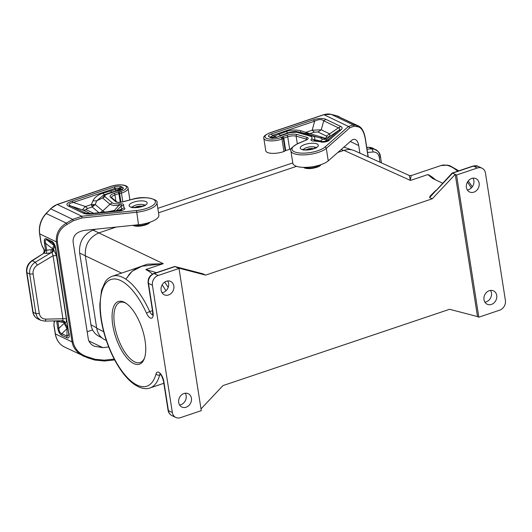 <?xml version="1.0" encoding="UTF-8"?>
<svg xmlns="http://www.w3.org/2000/svg" width="532" height="532" viewBox="0 0 532 532"><rect width="100%" height="100%" fill="white"/><g stroke="black" fill="none" stroke-linecap="round" stroke-linejoin="round"><path stroke-width="0.8" d="M194.792 271.699L203.064 273.874L194.652 271.679M121.562 273.102L85.353 255.839L96.684 328.178C97.622 333.471 100.215 337.261 104.465 339.556L106.334 340.507M484.898 302.183A7.395 6.211 115.6 0 0 486.175 301.897A7.395 6.211 115.6 0 0 490.551 290.406M478.82 317.192L499.634 310.183A8.066 6.776 115.6 0 0 505.4 300.367L485.477 173.146A8.066 6.776 115.6 0 0 482.025 168.212A8.066 6.776 115.6 0 0 477.37 167.999L456.549 175.008L478.82 317.192L477.503 316.567L455.239 174.383L432.283 198.788L205.611 275.111L177.695 267.835L175.068 266.579L154.253 273.588A2.687 1.124 -108.6 0 0 153.788 273.534C149.698 275.337 147.816 278.509 148.142 283.044L152.684 312.031L152.598 315.177L153.116 314.818M163.025 263.752L147.324 264.185L133.978 268.919M152.511 274.1A58.966 24.718 -108.6 0 0 145.781 269.558A2.687 2.261 115.6 0 0 145.874 269.525L163.277 263.666L142.017 266.213L132.162 271.214L126.157 278.668M489.274 290.698A7.395 6.211 -64.4 0 1 493.55 290.891A7.395 6.211 -64.4 0 1 496.702 297.847A7.395 6.211 -64.4 0 1 491.428 304.417A7.395 6.211 -64.4 0 1 487.152 304.218A7.395 6.211 -64.4 0 1 484 297.268A7.395 6.211 -64.4 0 1 489.274 290.698M471.698 178.446A7.395 6.211 -64.4 0 1 475.967 178.639A7.395 6.211 -64.4 0 1 479.126 185.595A7.395 6.211 -64.4 0 1 473.846 192.165A7.395 6.211 -64.4 0 1 469.576 191.972A7.395 6.211 -64.4 0 1 466.424 185.016A7.395 6.211 -64.4 0 1 471.698 178.446M410.711 180.355L410.205 180.321L411.216 175.567L440.829 165.592L447.412 165.126L449.999 165.765L458.79 170.832M145.874 269.525L156.614 272.736M161.116 290.246A7.395 6.211 -64.4 0 1 163.783 282.825A7.395 6.211 -64.4 0 1 170.672 281.441A7.395 6.211 -64.4 0 1 173.838 285.963A7.395 6.211 -64.4 0 1 171.171 293.391A7.395 6.211 -64.4 0 1 164.282 294.775A7.395 6.211 -64.4 0 1 161.116 290.246M162.027 292.733A7.395 6.211 115.6 0 0 168.584 283.443A7.395 6.211 115.6 0 0 167.673 280.963M201.003 408.915L222.921 385.614L449.587 309.292L477.503 316.567M456.549 175.008L452.612 173.119L473.427 166.11L477.37 167.999M467.322 189.931A7.395 6.211 115.6 0 0 468.599 189.645A7.395 6.211 115.6 0 0 472.975 178.16M153.788 273.534L174.556 266.539L194.938 271.752M435.715 180.002A58.966 24.718 -108.6 0 0 427.947 174.549A2.687 2.261 -64.4 0 1 427.854 174.576L410.458 180.434L409.261 175.467L411.216 175.567M442.604 183.201L432.669 178.486L427.854 174.576M430.075 196.122L429.59 197.591L452.08 173.126L452.612 173.119L436.28 190.489M429.59 197.591L432.283 198.788M409.261 175.467L354.571 150.742C351.24 149.286 347.709 149.16 343.971 150.37L337.873 152.425M85.353 255.839C84.674 244.926 89.163 237.285 98.812 232.923L116.215 227.064M203.064 273.874L205.611 275.111M158.523 212.82L296.563 166.336M132.794 225.335L133.193 225.548C136.365 226.639 140.468 226.446 145.509 224.963C147.849 224.152 149.312 223.254 149.911 222.256M303.519 167.361L304.344 167.913C307.516 169.01 311.619 168.81 316.66 167.334C319 166.523 320.464 165.618 321.062 164.621M144.591 357.85A31.721 13.293 71.4 0 1 140.189 362.518A31.721 13.293 71.4 0 1 134.676 361.893A31.721 13.293 71.4 0 1 115.75 330.831A31.721 13.293 71.4 0 1 119.946 302.395A31.721 13.293 71.4 0 1 125.459 303.021A31.721 13.293 71.4 0 1 126.27 303.446M133.712 363.529A33.064 13.859 71.4 0 1 112.757 325.099A33.064 13.859 71.4 0 1 124.102 302.163A33.064 13.859 71.4 0 1 125.612 303.007A33.064 13.859 71.4 0 1 142.044 328.424A33.064 13.859 71.4 0 1 144.332 358.595A33.064 13.859 71.4 0 1 133.712 363.529M179.603 404.985A7.395 6.211 115.6 0 0 180.873 404.699A7.395 6.211 115.6 0 0 186.16 395.695A7.395 6.211 115.6 0 0 185.249 393.208M178.692 402.498A7.395 6.211 -64.4 0 1 181.359 395.077A7.395 6.211 -64.4 0 1 188.248 393.693A7.395 6.211 -64.4 0 1 191.414 398.215A7.395 6.211 -64.4 0 1 188.747 405.637A7.395 6.211 -64.4 0 1 181.858 407.02A7.395 6.211 -64.4 0 1 178.692 402.498M201.276 410.651L179.011 268.467L158.19 275.476A8.066 6.776 -64.4 0 0 152.425 285.298L172.348 412.513A8.066 6.776 -64.4 0 0 175.799 417.447A8.066 6.776 -64.4 0 0 180.461 417.66L201.276 410.651M177.695 267.835L179.011 268.467M81.908 217.974L81.835 216.245L72.684 219.377L73.31 220.74L81.908 217.974L136.578 212.261A18.82 6.457 171.1 0 0 156.927 202.612L158.875 215.081A18.82 6.457 171.1 0 1 138.526 224.73L84.442 230.389C76.694 231.806 72.911 235.583 73.07 241.714L88.305 338.997C88.884 342.109 90.866 344.517 94.257 346.226L102.796 347.629L88.871 340.946M121.249 186.666C119.354 186.027 116.94 186.127 113.994 186.965L115.417 188.262L119.042 188.109L121.249 186.666L122.48 187.251A6.55 2.248 171.1 0 1 123.298 188.454L119.986 190.07M107.384 194.094L105.11 194.466L102.596 197.99L104.997 196.667C104.299 195.816 105.097 194.958 107.384 194.094L114.307 191.759A7.967 2.733 -8.9 0 1 118.077 190.882L118.077 190.882C121.01 190.356 122.752 189.545 123.298 188.454M104.997 196.667L112.312 202.872C113.688 203.716 115.989 204.035 119.221 203.823L118.882 205.472L114.327 210.459L106.865 211.922M116.016 210.971L121.05 206.25L123.564 205.385L124.082 207.832L121.662 209.143L121.555 210.246L91.577 213.525L83.105 213.146L68.369 206.077L70.789 205.964C67.797 204.567 68.635 203.397 73.29 202.446L71.873 201.149L113.994 186.965M124.082 207.832C126.623 208.67 122.526 211.058 118.536 211.038L91.351 213.884C87.7 214.25 84.954 214.004 83.105 213.146M114.307 191.759A5.373 2.254 -108.6 0 0 113.369 191.653L105.11 194.466M119.035 190.383L119.906 189.086L120.751 189.412A3.857 1.323 171.1 0 0 120.272 188.7L116.94 189.784L115.045 189.611L115.856 190.961M118.077 190.549L119.042 188.109L120.272 188.7A5.373 4.522 115.6 0 1 122.48 187.251M93.718 213.299L86.623 209.894L82.999 210.06C82.52 209.542 83.358 208.364 85.499 206.536L87.62 208.484L92.156 206.961L95.228 204.521L91.404 204.547L92.156 206.961L98.985 212.747M93.419 204.84L93.027 205.691L91.783 205.984M93.027 205.691L93.792 205.97M104.558 194.732L102.683 193.289C97.895 194.818 94.636 197.339 92.907 200.857L96.724 200.83L103.108 195.43M116.747 190.775L117.113 190.709M116.967 190.675L116.94 189.784M100.229 212.62L102.802 210.945L95.228 204.521L96.724 200.83L102.596 197.99L109.958 204.228L112.312 202.872M105.163 212.102A20.522 7.042 -8.9 0 1 102.802 210.945L109.958 204.228C111.753 205.339 114.726 205.751 118.882 205.472C121.502 204.521 122.22 204.787 121.05 206.25L121.662 209.143L116.289 210.938M114.194 211.157L114.327 210.459L115.544 211.018M108.714 347.01L102.796 347.629M94.716 360.044L104.438 361.015L104.172 360.157L94.995 359.253L94.716 360.044L83.75 356.274L80.073 354.119L77.18 351.685L74.487 348.347L73.024 345.514L72.02 341.896L55.408 333.93L54.011 325.005L54.098 321.587L54.011 325.005M94.995 359.253L87.707 356.925L87.428 357.723L94.716 360.051M92.528 329.953L87.175 331.755M44.043 249.688L44.143 252.102L44.688 252.334L44.143 252.102L43.79 252.713L44.289 250.186L42.114 246.083L41.137 242.825L42.114 246.083M45.825 319.127L62.922 318.754L62.796 320.73L64 322.412L65.17 322.638L64.272 321.242L62.809 320.723L44.774 321.122L40.598 320.231L44.495 321.042C45.167 321.262 45.612 320.623 45.825 319.127C42.261 318.981 40.086 317.105 39.295 313.508L33.097 273.94C32.745 270.216 34.168 267.27 37.366 265.102L35.278 262.203L50.919 252.833L46.53 253.418L46.696 250.213L44.289 250.186M87.707 356.925C79.767 354.418 74.886 349.444 73.05 341.99L72.02 341.896L56.352 241.867C55.787 233.767 59.119 227.516 66.347 223.121L66.972 224.491L73.31 220.74M46.563 238.868L47.208 240.158C45.313 239.214 44.781 240.284 45.619 243.363L44.449 243.144C43.956 239.52 44.661 238.097 46.563 238.868L51.87 241.415L54.324 244.56L55.78 248.584L68.741 332.999M55.448 248.078L55.78 248.584L55.448 248.078M53.925 245.372L52.515 242.705L47.208 240.158L53.998 245.445L52.449 248.663L53.619 248.883L53.765 249.801L53.26 249.648L53.32 251.323L53.765 249.801L52.588 249.581L52.123 252.54L53.32 251.323M55.242 247.187L53.998 245.445L55.002 246.263M66.985 328.789L66.966 337.773L61.659 335.233L61.852 333.657L67.032 328.67L64.139 323.33L65.31 323.556L67.225 327.113L67.032 328.67L68.003 328.477M61.659 335.233C59.704 334.156 58.4 331.762 57.749 328.064L58.919 328.284C59.052 331.403 60.03 333.192 61.852 333.657L67.158 336.204L68.887 334.641L68.774 333.251M57.802 320.836L57.848 321.434L56.638 320.976L57.749 328.064M61.539 320.67L62.463 322.286L64 322.412L64.139 323.33L58.919 328.284L57.848 321.434L62.463 322.286M37.366 265.102L53.047 255.706L62.922 318.754L66.34 318.668L56.465 255.626L53.047 255.706L52.123 252.54L50.919 252.833L51.085 249.628L52.588 249.581L52.449 248.663L45.619 243.363L46.696 250.213L51.085 249.628M64.272 321.242L63.514 321.182M64.219 321.534L65.17 322.638C66.281 322.399 66.673 321.075 66.34 318.668M33.097 273.94L29.679 274.027C29.2 269.052 31.069 265.109 35.278 262.203L32.292 260.766L43.983 253.106L46.53 253.418M37.739 318.861C35.006 317.444 33.356 315.13 32.798 311.918A2.687 0.924 -8.9 0 0 33.137 312.277L26.946 272.717A10.753 9.037 115.6 0 1 32.292 260.766A2.687 0.851 -123.2 0 0 31.794 260.727C27.837 263.626 26.108 267.503 26.6 272.351A2.687 0.924 -8.9 0 0 26.946 272.717L29.679 274.027L35.877 313.594L33.137 312.277A10.753 9.037 -64.4 0 0 37.739 318.861L40.598 320.231L37.366 317.431L35.877 313.594L39.295 313.508M31.794 260.727L43.983 253.106L45.32 250.12M53.134 250.718L52.548 251.164M291.144 148.84A6.723 2.308 -8.9 0 0 289.674 149.259L285.717 150.589A1.343 0.459 -8.9 0 0 285.212 150.835A4.03 1.383 -8.9 0 1 283.928 151.5L281.973 139.032A1.343 0.638 -110.3 0 0 281.042 137.495A10.48 3.598 171.1 0 1 266.472 138.373A10.48 3.598 171.1 0 1 270.19 132.8L323.948 114.699L348.473 126.463L353.201 124.92L353.993 126.23L349.87 127.746L348.473 126.463L324.906 147.091A1.343 1.111 48.8 0 1 326.302 148.375A18.82 6.457 -8.9 0 1 305.88 154.792A18.82 6.457 -8.9 0 1 290.898 150.802L292.846 163.277A18.82 6.457 -8.9 0 0 307.829 167.261A18.82 6.457 -8.9 0 0 328.251 160.85L351.572 140.435C352.902 139.304 354.192 139.025 355.456 139.603C357.098 140.468 358.182 142.45 358.708 145.535L359.905 153.15M283.928 151.5A11.83 4.056 171.1 0 1 272.204 153.362A11.83 4.056 171.1 0 1 265.774 150.802L263.825 138.333A11.83 4.056 171.1 0 0 270.249 140.887A11.83 4.056 171.1 0 0 281.973 139.032A4.03 1.383 -8.9 0 0 283.257 138.367L281.9 137.05L282.911 136.551L283.762 138.114L283.257 138.367L285.212 150.835M353.993 126.23L357.404 126.689L356.613 125.386L358.448 125.951L336.483 115.737A1.343 0.718 104.6 0 1 336.55 115.757L331.203 114.367A16.126 13.559 -64.4 0 0 323.948 114.699A1.343 0.565 71.4 0 0 323.715 114.673L269.957 132.774A1.343 0.565 71.4 0 1 270.19 132.8M274.406 137.668L277.611 136.99M271.107 134.057C268.54 135.075 267.875 136.012 269.106 136.877L271.526 136.764L272.524 135.354L271.107 134.057L313.235 119.873L314.651 121.17L312.198 130.2L321.262 129.828L317.95 132.002L314.319 132.149L312.198 130.2L306.286 132.195L305.548 133.698L307.656 133.958L309.79 133.678L300.999 130.786C295.779 129.609 290.824 129.855 286.136 131.51L287.812 132.914M288.517 132.727L296.45 132.195L310.369 136.179C312.211 136.877 312.583 137.841 311.486 139.078C310.329 140.368 311.353 141.033 314.558 141.073L315.609 140.741L323.981 141.618M277.478 137.05L277.83 136.85A10.653 3.658 171.1 0 1 278.289 136.544L277.106 137.216M277.558 136.997L276.194 137.05L274.352 135.973L273.348 137.376L271.526 136.764L273.388 137.555M275.596 137.615L273.774 136.977L273.195 137.469L273.581 137.582M277.132 137.236L273.248 137.529A3.857 1.323 -8.9 0 1 272.75 137.356A5.373 4.522 115.6 0 0 270.336 137.469A6.55 2.248 -8.9 0 0 273.135 138.001M340.66 126.423C342.435 127.301 342.555 128.431 341.012 129.815L338.718 130.413C340.174 129.17 340.088 128.318 338.452 127.866L340.66 126.423L325.923 119.354C322.778 118.004 318.548 118.177 313.235 119.873M286.136 131.51L274.352 135.973L272.524 135.354L314.651 121.17C318.655 119.208 321.674 119.082 323.715 120.797L325.923 119.354M329.295 140.069L327 140.667C325.897 141.731 324.427 142.004 322.585 141.485L320.47 141.705C322.086 142.862 328.656 141.638 329.295 140.069L341.012 129.815M314.319 132.149L309.79 133.678L323.243 137.529L319.958 137.821L297.401 131.717L300.261 132.295L300.999 130.786M324.088 141.585L325.584 140.834L327.513 138.526L325.252 139.178L327.513 138.526L329.933 136.405L329.667 133.865L326.355 136.032L326.488 137.303L329.933 136.405L338.718 130.413L327 140.667L323.23 141.592M273.348 137.376L274.525 137.622M275.197 137.396L276.194 137.05M297.401 131.717L288.969 132.541M307.656 133.958L298.605 131.989L296.45 132.195M326.495 138.692L325.285 138.36L322.631 139.138L325.152 139.424M325.252 139.178L324.015 139.032M305.548 133.698L319.958 137.821A20.522 7.042 171.1 0 1 322.631 139.138L320.543 141.02L311.486 139.078M310.369 136.179L312.603 135.993C315.011 136.904 315.496 138.154 314.073 139.743L314.219 140.648L322.572 141.479M289.727 132.687L282.805 135.022A5.373 2.254 71.4 0 0 281.867 134.915L289.953 132.189C293.79 131.397 296.171 131.218 297.089 131.663M307.163 133.585L308.041 133.166M381.437 162.885L380.42 156.401C380.067 153.455 378.465 151.161 375.599 149.519L371.968 148.834L373.251 151.999C376.496 151.999 378.498 153.788 379.276 157.379L380.034 162.253M367.033 149.186L371.968 148.834L368.975 147.397A10.753 9.037 -64.4 0 1 372.739 148.149L377.959 151.321L379.216 153.236L380.074 156.036C380.699 156.435 380.433 156.88 379.276 157.379M95.966 229.179L92.701 230.29C83.378 234.605 79.009 242.047 79.581 252.627L91.298 326.781L92.814 330.485L95.135 333.564L97.496 335.466L101.938 337.893M351.745 149.825L343.938 147.118M292.793 162.905L157.824 208.351M168.065 410.258L163.53 381.278A2.687 0.924 171.1 0 0 163.869 381.637L168.411 410.624A2.687 0.924 171.1 0 1 168.065 410.258C168.491 412.706 169.755 414.468 171.863 415.558A8.066 6.776 -64.4 0 1 168.411 410.624L172.348 412.513M103.707 331.749L96.684 328.178M152.471 310.661L149.718 311.592A2.687 0.559 155.8 0 0 146.559 313.301A8.066 3.378 -108.6 0 0 151.401 318.203A8.066 3.378 -108.6 0 0 153.03 312.39L148.488 283.41A2.687 0.924 171.1 0 1 148.142 283.044M153.03 312.39A2.687 0.924 171.1 0 1 152.684 312.031M160.172 374.089A5.373 2.254 -108.6 0 0 159.653 375.053A2.687 2.062 -165.1 0 1 156.042 373.87A56.272 23.588 -108.6 0 1 116.681 362.977A56.272 23.588 -108.6 0 1 104.491 285.132A56.272 23.588 -108.6 0 1 146.559 313.301M160.757 374.681L159.653 375.053A58.966 24.718 -108.6 0 1 150.037 387.948C145.203 389.71 139.484 388.18 132.874 383.346C127.534 379.163 122.473 373.132 117.685 365.265C113.083 357.637 109.226 349.178 106.127 339.888C101.958 327.16 99.863 315.23 99.856 304.105L101.546 290.146L105.21 281.867C105.755 281.096 107.604 278.076 112.405 276.188A58.966 24.718 -108.6 0 1 149.718 311.592A5.373 2.254 -108.6 0 0 152.704 314.864M471.312 187.976A58.966 24.718 -108.6 0 0 467.435 182.104M457.7 171.198A58.966 24.718 -108.6 0 0 440.829 165.592M166.017 290.778A58.966 24.718 -108.6 0 0 162.14 284.906M168.192 287.393A61.652 25.842 -108.6 0 0 164.654 282.126M410.205 180.321L343.971 150.37M478.088 166.323A8.066 6.776 115.6 0 0 473.427 166.11A2.687 1.124 -108.6 0 0 472.961 166.057L478.088 166.323L482.025 168.212M163.025 263.553L98.812 232.923M163.869 381.637A8.066 3.378 -108.6 0 0 160.012 373.198A8.066 3.378 -108.6 0 0 156.042 373.87M152.425 285.298L148.488 283.41A8.066 6.776 -64.4 0 1 154.253 273.588L158.19 275.476M133.924 225.216A9.137 3.139 -8.9 0 0 145.416 224.398A9.137 3.139 -8.9 0 0 149.06 222.542M122.806 201.774L121.442 193.083A1.343 0.485 -107 0 0 120.671 191.493A10.48 3.598 -8.9 0 0 125.379 185.887A10.48 3.598 -8.9 0 0 111.068 186.38L57.31 204.481L81.835 216.245L136.505 210.532L138.526 224.73M132.096 199.427A1.343 0.359 75.3 0 1 132.202 199.314A1.343 0.359 75.3 0 1 132.342 199.367A17.47 5.992 171.1 0 1 155.291 201.163A17.47 5.992 171.1 0 1 136.505 210.532M132.342 199.367L122.573 201.927A1.343 0.359 -104.7 0 0 122.427 201.874A1.343 0.359 -104.7 0 0 122.327 201.994M122.573 201.927A5.373 1.842 171.1 0 1 115.776 201.734A1.343 1.21 -49.7 0 1 116.847 201.954L116.84 201.954C117.452 202.439 119.314 202.413 122.427 201.874L132.202 199.314C145.655 194.892 159.208 200.198 156.927 202.612M115.776 201.734L110.51 197.266A1.343 1.21 130.3 0 1 111.574 197.485A6.723 2.308 -8.9 0 1 114.939 194.965A1.343 0.565 -108.6 0 0 114.087 193.402A8.066 2.766 -8.9 0 0 110.51 197.266M115.91 201.163L114.939 194.965L118.895 193.635A1.343 0.565 -108.6 0 0 118.038 192.072L114.087 193.402M120.957 202.18L119.594 193.475A1.343 0.459 -8.9 0 0 118.895 193.635L120.245 202.266M129.894 199.919L128.066 188.255A11.83 4.056 -8.9 0 1 121.442 193.083A4.03 1.383 171.1 0 1 119.594 193.475L119.441 191.759A2.687 0.924 -8.9 0 0 118.038 192.072M120.671 191.493A2.687 0.924 171.1 0 1 119.441 191.759M111.068 186.38A1.343 0.565 -108.6 0 0 110.836 186.353C115.763 184.823 120.265 184.458 124.335 185.262C126.816 186 128.059 186.998 128.066 188.255M123.564 205.385C124.062 204.115 122.613 203.596 119.221 203.823M68.369 206.077C65.616 204.594 66.779 202.951 71.873 201.149M142.603 206.416A9.137 3.139 -8.9 0 0 146.001 201.628A9.137 3.139 -8.9 0 0 133.672 202.133A9.137 3.139 -8.9 0 0 130.274 206.921A9.137 3.139 -8.9 0 0 142.603 206.416M89.024 213.665L85.526 213.033L70.789 205.964L82.999 210.06L90.42 213.618M102.683 193.289L115.045 189.611L115.417 188.262L73.29 202.446L85.499 206.536L91.404 204.547L92.907 200.857M110.157 190.769L111.84 192.172M86.623 209.894C85.805 209.475 86.137 209.01 87.62 208.484M144.591 205.232A6.45 2.214 -8.9 0 0 144.079 204.9A6.45 2.214 -8.9 0 0 135.381 205.259A6.45 2.214 -8.9 0 0 132.288 207.161M142.363 206.283A5.107 1.756 -8.9 0 0 136.232 206.822A5.107 1.756 -8.9 0 0 134.736 207.48M110.836 186.353L57.077 204.454A1.343 0.565 -108.6 0 1 57.31 204.481A16.126 13.559 115.6 0 0 50.686 208.823L46.284 213.498A21.506 18.075 115.6 0 0 39.74 233.894L41.137 242.825M46.058 213.465L66.347 223.121L72.684 219.377L50.686 208.823L46.058 213.465C40.784 219.39 38.623 226.14 39.568 233.714L40.971 242.639M104.172 360.157L114.22 359.107M39.568 233.714A1.343 0.459 171.1 0 0 39.74 233.894L56.352 241.867L57.383 241.96C56.864 234.373 60.056 228.547 66.972 224.491M57.383 241.96L73.05 341.99M44.07 249.442L42.148 245.837M44.449 243.144L45.559 250.233L44.223 253.225M51.87 241.415C53.825 242.492 55.129 244.88 55.78 248.584M66.966 337.773C68.867 338.545 69.572 337.122 69.08 333.498M54.922 320.896L54.158 322.538M87.428 357.723L64.611 347.09A21.506 18.075 -64.4 0 1 55.408 333.93A1.343 0.459 -8.9 0 1 55.235 333.75L53.838 324.819M67.225 327.113L67.81 327.207M54.636 246.722L53.619 248.883M56.465 255.626L53.765 249.801M65.31 323.556L65.17 322.638M349.87 127.746L326.302 148.375L328.251 160.85M297.315 143.78L296.125 136.165A6.723 2.308 -8.9 0 0 287.719 136.784L283.762 138.114L285.717 150.589M289.674 149.259L287.719 136.784A1.343 0.565 -108.6 0 0 286.868 135.221L282.911 136.551M304.477 167.374A9.137 3.139 -8.9 0 0 316.567 166.762A9.137 3.139 -8.9 0 0 320.211 164.913M368.064 156.84L365.125 137.894M357.404 126.689C361.122 127.168 363.708 131.045 365.165 138.32M336.404 115.723A1.343 0.718 104.6 0 1 336.483 115.737L331.13 114.34A1.343 0.718 104.6 0 1 331.203 114.367L353.201 124.92L356.613 125.386L336.55 115.757A21.506 18.075 -64.4 0 1 339.31 116.767M281.042 137.495A2.687 0.924 -8.9 0 0 281.9 137.05M306.964 139.504L306.146 139.038L306.977 137.349C308.793 138.047 308.56 138.952 306.266 140.076L298.272 143.494A1.343 0.751 -113.1 0 0 297.94 143.5L307.057 139.73M306.266 140.076L305.933 140.082M306.977 137.349L296.956 134.483A8.066 2.766 -8.9 0 0 286.868 135.221M306.286 139.923L306.146 139.038L296.125 136.165A1.343 1.017 -74 0 1 296.956 134.483M298.272 143.494A17.47 5.992 -8.9 0 0 298.665 152.89A17.47 5.992 -8.9 0 0 324.906 147.091M270.336 137.469L269.106 136.877M314.558 141.073L320.47 141.705M279.985 136.358A7.967 2.733 171.1 0 1 282.805 135.022M304.829 144.505A9.137 3.139 171.1 0 1 317.152 143.999A9.137 3.139 171.1 0 1 313.754 148.787A9.137 3.139 171.1 0 1 301.425 149.293A9.137 3.139 171.1 0 1 304.829 144.505M323.715 120.797L338.452 127.866L329.667 133.865L321.262 129.828L323.715 120.797M278.662 134.031L280.43 135.454M323.243 137.529A24.552 8.426 171.1 0 1 325.285 138.36L326.488 137.303M317.95 132.002L326.355 136.032M303.44 149.532A6.45 2.214 171.1 0 1 306.532 147.63A6.45 2.214 171.1 0 1 315.23 147.271A6.45 2.214 171.1 0 1 315.742 147.603M313.514 148.654A5.107 1.756 -8.9 0 0 307.383 149.186A5.107 1.756 -8.9 0 0 305.887 149.851M358.708 145.535L350.335 141.519M372.739 148.149L368.629 147.324A2.687 1.33 -92.6 0 1 368.975 147.397L366.767 147.497M373.251 151.999L367.539 152.411M79.647 253.059L85.339 255.759M93.1 230.15L98.899 232.896M90.872 324.739L96.631 327.838M341.225 149.492L343.592 150.503M127.427 277.478C129.482 272.657 134.343 268.899 142.017 266.213L112.405 276.188M468.233 180.927L472.303 186.852M435.814 190.416L430.049 196.148L432.044 194.985M452.193 173.053L472.961 166.057M194.798 271.699L174.935 266.525M163.53 381.278C162.107 376.536 160.897 374.076 159.899 373.903L160.531 373.876M171.863 415.558L175.799 417.447M163.843 383.299L150.037 387.948M116.84 201.954L111.58 197.578M119.374 190.383L113.369 191.653M105.117 194.459L103.181 195.397M144.904 205.771L145.056 204.853L142.137 206.363L138.526 207.221C137.436 207.633 132.209 207.513 131.73 206.941L132.155 207.766M142.649 206.183L134.423 207.467M64.611 347.09C59.458 344.45 56.332 340.001 55.235 333.75M54.41 320.909L54.098 321.587M54.324 244.56L55.441 248.218L68.887 334.641M26.6 272.351L32.798 311.918M43.351 253.152L43.79 252.713M104.438 361.015L114.666 359.945M57.077 204.454L50.454 208.79M368.244 156.92L365.291 138.074C364.034 131.477 361.753 127.434 358.448 125.951M269.957 132.774C265.082 134.849 263.034 136.704 263.825 138.333M290.898 150.802C289.594 149.465 291.942 147.031 297.94 143.5M331.13 114.34L323.715 114.673M281.867 134.915L278.289 136.544M316.055 148.142L316.208 147.224L313.288 148.734L309.677 149.592C308.587 150.004 303.36 149.884 302.881 149.306L303.307 150.137M313.8 148.548L305.574 149.838M368.629 147.324L366.754 147.411"/></g></svg>
